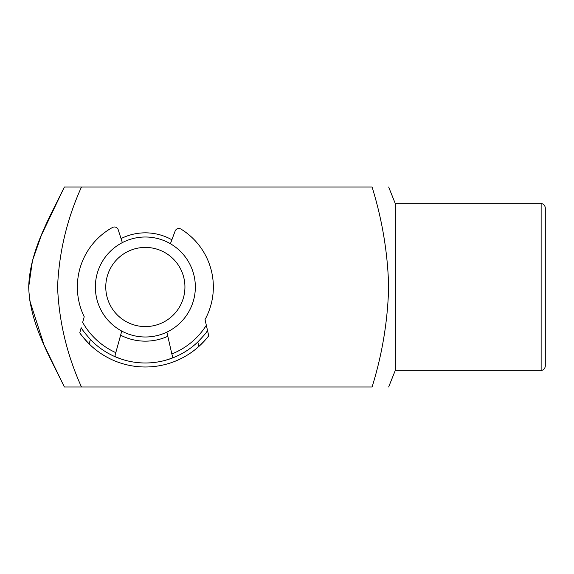 <?xml version="1.0" encoding="UTF-8"?>
<svg xmlns="http://www.w3.org/2000/svg" width="574" height="574" viewBox="0 0 574 574"><rect width="100%" height="100%" fill="white"/><g stroke="black" fill="none" stroke-linecap="round" stroke-linejoin="round"><path stroke-width="0.86" d="M166.876 332.124L171.827 353.943A71.994 71.994 0 0 0 206.331 325.264L205.04 319.567A67.99 67.99 0 0 0 180.961 229.076A3.996 3.996 0 0 0 175.12 231.085L170.392 243.735M171.827 353.95L171.827 353.943C172.602 356.339 172.566 357.781 171.712 358.269L165.09 360.386M89.157 343.926A79.987 79.987 0 0 1 79.779 332.812A79.987 79.987 0 0 0 89.157 343.926C83.646 337.986 80.525 334.283 79.779 332.812L81.192 327.718C81.91 329.325 84.974 333.243 90.391 339.478L89.157 343.926A79.987 79.987 0 0 0 208.721 335.812C207.939 337.218 204.645 340.769 198.841 346.474A79.987 79.987 0 0 0 208.721 335.812L207.551 330.653A75.99 75.99 0 0 1 206.712 331.822A75.99 75.99 0 0 0 207.551 330.653C206.74 332.246 203.497 336.02 197.822 341.968A75.99 75.99 0 0 1 90.391 339.478M122.233 359.389L115.711 356.971C114.886 356.44 114.915 354.997 115.797 352.644L121.76 331.076M122.341 242.615L118.215 229.765A3.996 3.996 0 0 0 112.468 227.491A67.99 67.99 0 0 0 84.22 316.762L82.663 322.394A71.994 71.994 0 0 0 115.797 352.644L115.431 353.979M206.331 325.264L207.551 330.653M121.049 238.597A54.157 54.157 0 0 1 171.87 239.774M545.3 287L545.3 366.155C544.74 370.201 541.361 370.524 541.131 370.323L541.131 203.677C541.361 203.476 544.74 203.799 545.3 207.845L545.3 287M28.7 287C29.755 250.953 48.998 218.744 64.374 187.016L81.472 187.016L64.374 187.016L41.321 235.383L32.474 260.603L28.7 287C29.848 323.399 48.998 355.163 64.374 386.984L372.088 386.984C393.527 386.984 393.527 386.984 372.088 386.984C382.219 354.423 387.737 321.096 388.655 287C387.809 253.27 382.284 219.942 372.088 187.016C393.527 187.016 393.527 187.016 372.088 187.016C393.527 187.016 393.527 187.016 372.088 187.016L81.472 187.016C67.015 218.888 59.05 252.216 57.565 287C59.007 321.598 66.971 354.933 81.472 386.984L64.374 386.984L44.033 344.974L29.762 300.676M541.131 370.323L395.321 370.323L395.321 203.677L388.655 187.016M167.816 336.278A54.157 54.157 0 0 1 120.619 335.187M112.447 308.999A39.577 39.577 0 0 0 167.35 319.905A39.577 39.577 0 0 0 178.256 265.001A39.577 39.577 0 0 0 123.353 254.095A39.577 39.577 0 0 0 112.447 308.999M186.916 259.218A49.995 49.995 0 0 1 173.133 328.565A49.995 49.995 0 0 1 103.786 314.782A49.995 49.995 0 0 1 117.57 245.435A49.995 49.995 0 0 1 186.916 259.218M198.841 346.474L197.822 341.968M395.321 370.323L388.655 386.984M395.321 203.677L541.131 203.677"/></g></svg>
